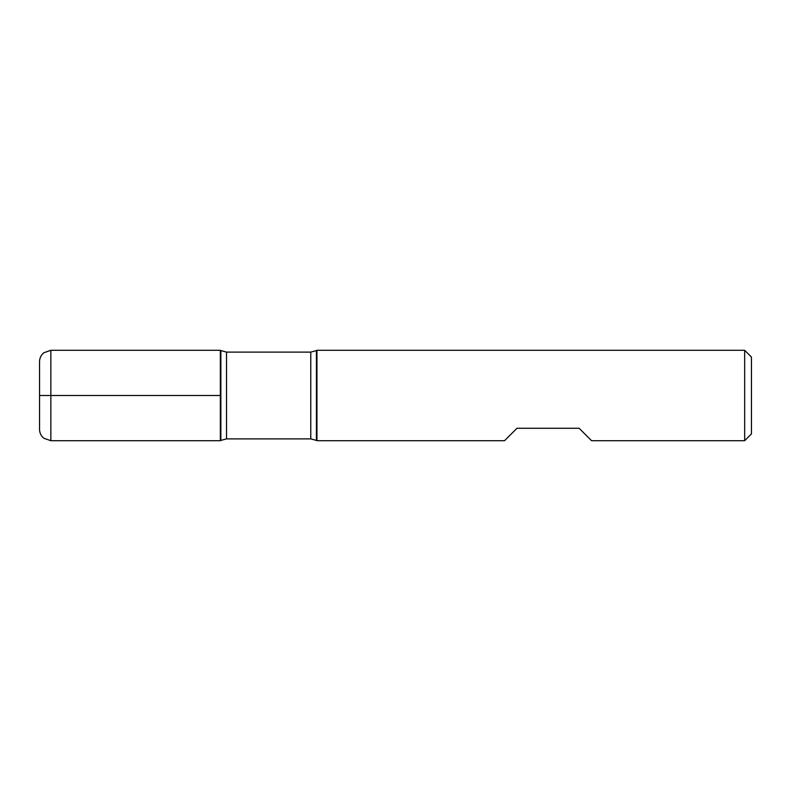 <?xml version="1.0" encoding="UTF-8"?>
<svg xmlns="http://www.w3.org/2000/svg" width="791" height="791" viewBox="0 0 791 791"><rect width="100%" height="100%" fill="white"/><g stroke="black" fill="none" stroke-linecap="round" stroke-linejoin="round"><path stroke-width="1.19" d="M316.934 395.5L316.934 440.696L504.549 440.696L516.978 428.267L579.121 428.267L591.559 440.696L744.667 440.696L744.667 350.304L316.934 350.304L316.934 395.5M220.353 440.696L220.353 350.304L220.353 440.696L220.857 440.409L220.857 350.591L220.353 350.304L50.851 350.304L50.851 395.5L220.353 395.5L39.55 395.5L50.851 395.5L50.851 440.696L220.353 440.696M744.667 350.304L751.45 357.077L751.45 433.923L744.667 440.696M50.851 440.696L43.851 438.273C41.063 435.97 39.629 433.013 39.55 429.404L39.55 361.596C39.629 357.987 41.063 355.03 43.851 352.727L50.851 350.304M310.774 352.104L226.513 352.104L226.513 438.896L310.774 438.896L310.774 352.104L316.43 350.591L316.43 440.409L316.934 440.696M316.43 350.591L316.934 350.304M310.774 438.896L316.43 440.409M220.857 440.409L226.513 438.896M226.513 352.104L220.857 350.591"/></g></svg>
